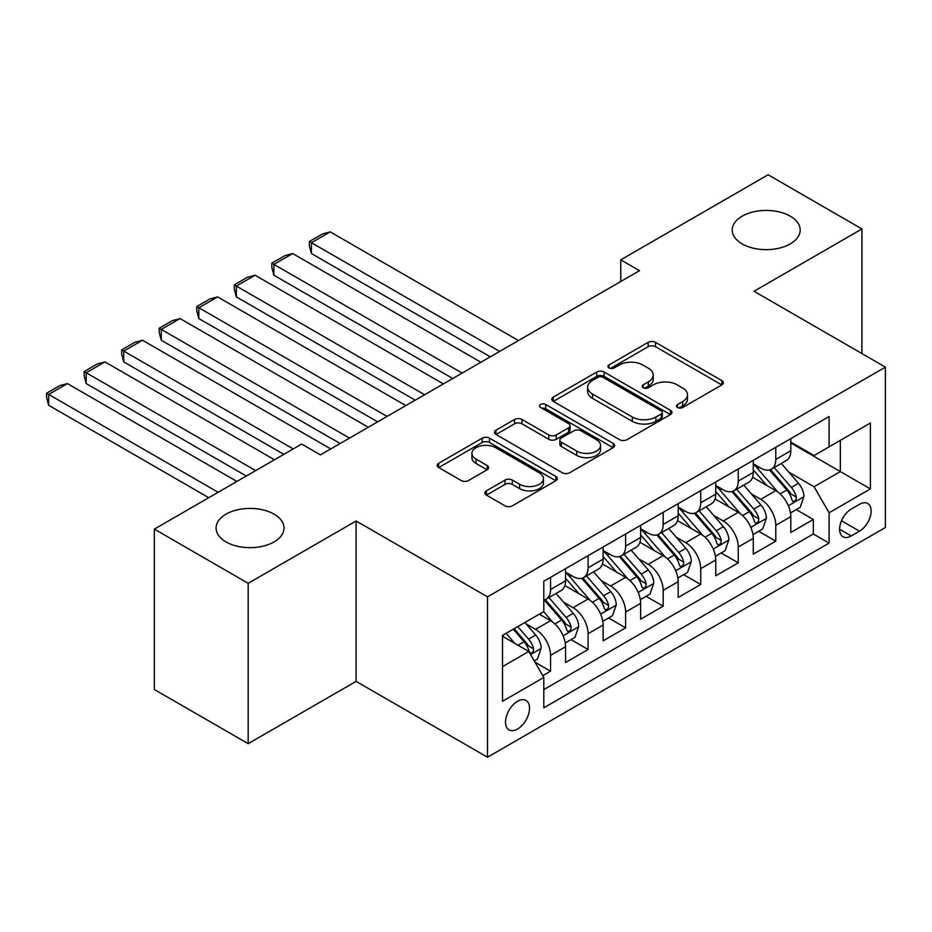 <?xml version="1.0" encoding="UTF-8"?>
<svg xmlns="http://www.w3.org/2000/svg" width="932" height="932" viewBox="0 0 932 932"><rect width="100%" height="100%" fill="white"/><g stroke="black" fill="none" stroke-linecap="round" stroke-linejoin="round"><path stroke-width="1.4" d="M677.541 407.494A3.646 2.109 0 0 0 682.702 407.494L721.846 384.893A5.208 3.006 0 0 0 723.372 382.761A5.208 3.006 0 0 0 721.846 380.629L655.522 342.347A5.208 3.006 0 0 0 648.159 342.347L609.004 364.948A3.646 2.109 0 0 0 607.944 366.439A3.646 2.109 0 0 0 609.004 367.919A3.646 2.109 0 0 0 614.165 367.919L619.232 364.995A16.671 9.623 0 0 1 642.812 364.995L648.346 368.187A16.671 9.623 0 0 1 653.227 375.002A16.671 9.623 0 0 1 648.346 381.805L643.278 384.73A3.646 2.109 0 0 0 642.206 386.221A3.646 2.109 0 0 0 643.278 387.712A3.646 2.109 0 0 0 648.427 387.712L653.495 384.788A16.671 9.623 0 0 1 677.086 384.788L682.608 387.968A16.671 9.623 0 0 1 687.49 394.784A16.671 9.623 0 0 1 682.608 401.587L677.541 404.511A3.646 2.109 0 0 0 676.469 406.002A3.646 2.109 0 0 0 677.541 407.494L677.541 404.511M274.09 514.161A33.971 19.619 0 0 0 237.054 509.909A33.971 19.619 0 0 0 216.084 528.036A33.971 19.619 0 0 0 226.033 541.911A33.971 19.619 0 0 0 263.057 546.164A33.971 19.619 0 0 0 284.039 528.036A33.971 19.619 0 0 0 274.09 514.161M790.243 216.166A33.971 19.619 0 0 0 753.207 211.913A33.971 19.619 0 0 0 732.237 230.041A33.971 19.619 0 0 0 742.187 243.904A33.971 19.619 0 0 0 779.222 248.157A33.971 19.619 0 0 0 800.192 230.041A33.971 19.619 0 0 0 790.243 216.166M517.516 729.057A16.986 9.809 120 0 0 528.619 714.087A16.986 9.809 120 0 0 526.021 700.468A16.986 9.809 120 0 0 517.516 701.307A16.986 9.809 120 0 0 506.425 716.277A16.986 9.809 120 0 0 509.023 729.896A16.986 9.809 120 0 0 517.516 729.057M486.399 490.826A5.208 3.006 0 0 0 484.873 492.958A5.208 3.006 0 0 0 486.399 495.078L505.004 505.831A5.208 3.006 0 0 0 512.379 505.831L555.856 480.726A5.208 3.006 0 0 0 557.383 478.594A5.208 3.006 0 0 0 555.856 476.473L489.533 438.18A5.208 3.006 0 0 0 482.159 438.18L438.681 463.286A5.208 3.006 0 0 0 437.155 465.406A5.208 3.006 0 0 0 438.681 467.538L461.165 480.516A5.208 3.006 0 0 0 468.528 480.516L487.133 469.763A5.208 3.006 0 0 0 488.659 467.643A5.208 3.006 0 0 0 487.133 465.511L475.996 459.08A13.933 8.05 0 0 1 471.907 453.383A13.933 8.05 0 0 1 480.516 445.95A13.933 8.05 0 0 1 495.708 447.698L539.372 472.908A13.933 8.05 0 0 1 543.449 478.594A13.933 8.05 0 0 1 534.84 486.026A13.933 8.05 0 0 1 519.648 484.291L512.379 480.085A5.208 3.006 0 0 0 505.004 480.085L486.399 490.826L486.399 495.078M356.106 520.988L248.18 583.304L154.339 529.12L154.339 689.505L248.18 743.678L356.106 681.374L487.494 757.227L487.494 596.853L356.106 520.988L356.106 681.374M861.937 353.566L861.937 228.957L754.011 291.262L885.4 367.115L487.494 596.853M861.937 228.957L768.096 174.773L620.759 259.842L620.759 281.511M154.339 529.12L301.677 444.051L320.445 454.886L639.527 270.676L620.759 259.842M619.605 439.671A5.208 3.006 0 0 0 626.968 439.671L670.446 414.565A5.208 3.006 0 0 0 671.972 412.433A5.208 3.006 0 0 0 670.446 410.313L604.122 372.019A5.208 3.006 0 0 0 596.76 372.019L553.282 397.125A5.208 3.006 0 0 0 551.756 399.245A5.208 3.006 0 0 0 553.282 401.377L619.605 439.671M542.016 408.274A3.646 2.109 0 0 1 545.721 408.798L545.721 404.465L613.151 443.387A5.208 3.006 0 0 1 614.677 445.519A5.208 3.006 0 0 1 613.151 447.64L569.673 472.745A5.208 3.006 0 0 1 562.299 472.745L495.975 434.452L495.975 430.2A5.208 3.006 0 0 0 494.449 432.332A5.208 3.006 0 0 0 495.975 434.452M495.975 430.2L514.592 419.458A5.208 3.006 0 0 1 521.955 419.458L548.855 434.988A5.208 3.006 0 0 0 556.229 434.988L568.567 427.858A5.208 3.006 0 0 0 570.093 425.738A5.208 3.006 0 0 0 568.567 423.606L540.56 407.435A3.646 2.109 0 0 1 539.5 405.944A3.646 2.109 0 0 1 541.748 403.999A3.646 2.109 0 0 1 545.721 404.465M542.762 675.688L550.556 671.191L534.98 662.198M526.114 623.916L535.539 629.356A21.238 12.256 60 0 1 550.556 655.371L565.573 646.692L565.573 662.512L588.092 649.511L571.013 639.655M563.65 602.247L573.075 607.687A21.238 12.256 60 0 1 588.092 633.69L603.109 625.023L603.109 640.843L625.628 627.842L608.549 617.986M601.198 580.566L610.623 586.018A21.238 12.256 60 0 1 625.628 612.021L640.645 603.353L640.645 619.174L663.176 606.173L646.086 596.305M638.735 558.897L648.159 564.338A21.238 12.256 60 0 1 663.176 590.352L678.181 581.673L678.181 597.505L700.713 584.492L683.634 574.636M676.271 537.228L685.696 542.669A21.238 12.256 60 0 1 700.713 568.671L715.729 560.004L715.729 575.825L738.249 562.823L721.17 552.967M713.807 515.547L723.232 521A21.238 12.256 60 0 1 738.249 547.002L753.266 538.335L753.266 554.156L775.785 541.154L775.785 525.333A21.238 12.256 -120 0 0 760.768 499.319L751.343 493.878M758.706 531.287L775.785 541.154M565.573 646.692A21.238 12.256 -120 0 0 550.556 620.689L539.29 614.188M603.109 625.023A21.238 12.256 -120 0 0 588.092 599.02L564.874 585.611M640.645 603.353A21.238 12.256 -120 0 0 625.628 577.339L602.422 563.942M678.181 581.673A21.238 12.256 -120 0 0 663.176 555.67L639.958 542.273M715.729 560.004A21.238 12.256 -120 0 0 700.713 534.001L677.494 520.592M753.266 538.335A21.238 12.256 -120 0 0 738.249 512.32L715.03 498.923M859.502 504.305L851.242 509.07A16.461 9.506 120 0 0 840.489 523.574A16.461 9.506 120 0 0 843.006 536.762A16.461 9.506 120 0 0 851.242 535.947L859.502 531.182A16.461 9.506 120 0 0 870.255 516.678A16.461 9.506 120 0 0 867.727 503.49A16.461 9.506 120 0 0 859.502 504.305M487.494 757.227L885.4 527.5L885.4 367.115M502.511 666.636L528.782 651.468L543.799 677.471L543.799 707.819L829.096 543.1L829.096 512.763L814.079 486.749L788.88 472.209M543.799 677.471L502.511 701.307L502.511 635.426L543.799 611.59L543.799 581.242L829.096 416.534L829.096 446.871L870.383 423.035L870.383 488.916L829.096 512.763M565.573 572.143L573.075 576.477A21.238 12.256 60 0 0 583.7 577.525L598.717 568.858A21.238 12.256 -120 0 0 603.109 559.142L603.109 547.002M603.109 550.474L610.623 554.808A21.238 12.256 60 0 0 621.236 555.856L636.253 547.189A21.238 12.256 -120 0 0 640.645 537.461L640.645 525.333M640.645 528.793L648.159 533.127A21.238 12.256 60 0 0 658.773 534.187L673.789 525.508A21.238 12.256 -120 0 0 678.181 515.792L678.181 503.653M678.181 507.125L685.696 511.458A21.238 12.256 60 0 0 696.309 512.507L711.326 503.839A21.238 12.256 -120 0 0 715.729 494.123L715.729 481.984M715.729 485.456L723.232 489.789A21.238 12.256 60 0 0 733.845 490.838L748.862 482.17A21.238 12.256 -120 0 0 753.266 472.442L753.266 460.315M543.799 689.61L813.321 534.001L813.321 519.473L790.802 532.487L790.802 516.666A21.238 12.256 -120 0 0 775.785 490.651L752.567 477.254M753.266 463.775L760.768 468.109A21.238 12.256 -120 0 0 771.393 469.169A21.238 12.256 -120 0 0 775.785 459.441L775.785 447.302M771.393 469.169L786.41 460.501A21.238 12.256 -120 0 0 790.802 450.773L790.802 438.634M550.556 577.339L550.556 589.478A21.238 12.256 60 0 1 546.152 599.206A21.238 12.256 60 0 1 543.799 600.057M546.152 599.206L561.169 590.527A21.238 12.256 -120 0 0 565.573 580.811L565.573 568.671M588.092 555.67L588.092 567.809A21.238 12.256 60 0 1 583.7 577.525M625.628 534.001L625.628 546.129A21.238 12.256 60 0 1 621.236 555.856M663.176 512.32L663.176 524.46A21.238 12.256 60 0 1 658.773 534.187M700.713 490.651L700.713 502.791A21.238 12.256 60 0 1 696.309 512.507M738.249 468.982L738.249 481.122A21.238 12.256 60 0 1 733.845 490.838M738.249 547.002L738.249 562.823M700.713 568.671L700.713 584.492M663.176 590.352L663.176 606.173M625.628 612.021L625.628 627.842M588.092 633.69L588.092 649.511M550.556 655.371L550.556 671.191M528.782 651.468L502.511 636.288M814.079 486.749L840.349 471.58L840.349 440.37L870.383 423.035M790.802 442.968L870.383 488.916M790.802 442.106L814.079 455.538L829.096 446.871M248.18 583.304L248.18 743.678M796.243 509.618L813.321 519.473M813.321 534.001L829.096 543.1M678.997 408.006L682.608 405.921A16.671 9.623 0 0 0 687.49 399.117L687.49 394.784M653.227 375.002L653.227 379.336A16.671 9.623 0 0 1 648.346 386.139L644.734 388.225M721.776 384.928L655.522 346.681A5.208 3.006 0 0 0 648.159 346.681L610.46 368.443M670.376 414.6L604.122 376.353A5.208 3.006 0 0 0 596.76 376.353L553.34 401.412M661.242 413.925A3.646 2.109 0 0 0 662.303 412.433A3.646 2.109 0 0 0 661.242 410.954L603.016 377.332A3.646 2.109 0 0 0 597.866 377.332L592.519 380.419A16.671 9.623 0 0 0 587.638 387.223A16.671 9.623 0 0 0 592.519 394.038L632.315 417.012A16.671 9.623 0 0 0 655.895 417.012L661.242 413.925L661.242 418.258A3.646 2.109 0 0 0 662.303 416.767L662.303 412.433M587.638 387.223L587.638 391.568A16.671 9.623 0 0 0 592.519 398.372L592.519 394.038M661.242 418.258L655.895 421.346A16.671 9.623 0 0 1 632.315 421.346L592.519 398.372M496.045 434.498L514.592 423.792L514.592 419.458M570.093 425.738L570.093 430.071A5.208 3.006 0 0 1 568.567 432.192L556.229 439.322A5.208 3.006 0 0 1 548.855 439.322L521.955 423.792A5.208 3.006 0 0 0 514.592 423.792M545.721 408.798L613.081 447.686M576.768 451.1A13.933 8.05 0 0 0 591.96 452.847A13.933 8.05 0 0 0 600.558 445.414A13.933 8.05 0 0 0 596.48 439.718L581.09 430.84A5.208 3.006 0 0 0 573.728 430.84L561.379 437.97A5.208 3.006 0 0 0 559.852 440.09A5.208 3.006 0 0 0 561.379 442.222L576.768 451.1L576.768 455.433A13.933 8.05 0 0 0 591.96 457.181A13.933 8.05 0 0 0 600.558 449.748L600.558 445.414M559.852 440.09L559.852 444.424A5.208 3.006 0 0 0 561.379 446.556L561.379 442.222M576.768 455.433L561.379 446.556M543.449 478.594L543.449 482.927A13.933 8.05 0 0 1 534.84 490.372A13.933 8.05 0 0 1 519.648 488.624L512.379 484.419A5.208 3.006 0 0 0 505.004 484.419L486.469 495.125M471.907 453.383L471.907 457.728A13.933 8.05 0 0 0 475.996 463.414L475.996 459.08M487.063 469.81L475.996 463.414M555.787 480.761L489.533 442.514A5.208 3.006 0 0 0 482.159 442.514L438.751 467.573M790.487 512.938L800.192 507.346L803.943 496.5A14.073 8.12 -120 0 0 798.456 483.3L781.307 463.437M499.692 351.411L311.439 242.716L330.208 231.882L518.46 340.564M777.871 492.026L757.53 468.47A40.612 23.451 -120 0 0 753.266 464.008M311.439 253.551L309.366 245.862L309.366 241.528L311.439 242.716L311.439 253.551L490.302 356.828M766.721 485.421L755.339 472.244A33.715 19.467 -120 0 0 753.266 469.984M769.471 469.926L786.829 490.011A14.073 8.12 60 0 1 791.839 499.703L792.864 501.369L794.763 501.101L796.033 499.564L796.347 497.106A14.073 8.12 -120 0 0 791.326 487.413L774.177 467.549M770.496 469.6L789.136 491.187A7.165 4.136 60 0 1 790.942 493.983L796.347 497.106M309.366 241.528L322.507 233.944L330.208 231.882M752.951 534.619L762.644 529.015L766.395 518.18A14.073 8.12 -120 0 0 760.92 504.969L743.771 485.106M462.156 373.08L273.892 264.385L292.671 253.551L480.924 362.245M740.334 513.695L719.993 490.15A40.612 23.451 -120 0 0 715.729 485.688M273.892 275.231L271.829 267.531L271.829 263.197L273.892 264.385L273.892 275.231L452.766 378.497M729.185 507.09L717.803 493.913A33.715 19.467 -120 0 0 715.729 491.653M731.935 491.595L749.281 511.691A14.073 8.12 60 0 1 754.303 521.372L755.328 523.05L757.227 522.782L758.497 521.233L758.811 518.774A14.073 8.12 -120 0 0 753.79 509.082L736.641 489.23M732.96 491.269L751.6 512.856A7.165 4.136 60 0 1 753.406 515.652L758.811 518.774M271.829 263.197L284.971 255.613L292.671 253.551M715.415 556.288L725.108 550.684L728.859 539.849A14.073 8.12 -120 0 0 723.383 526.638L706.235 506.787M424.608 394.749L236.355 286.066L255.123 275.231L443.376 383.914M702.798 535.376L682.457 511.819A40.612 23.451 -120 0 0 678.181 507.358M236.355 296.9L234.293 289.211L234.293 284.866L236.355 286.066L236.355 296.9L415.229 400.166M691.637 528.759L680.267 515.594A33.715 19.467 -120 0 0 678.181 513.322M694.398 513.276L711.745 533.36A14.073 8.12 60 0 1 716.766 543.053L717.791 544.719L719.69 544.451L720.96 542.902L721.263 540.443A14.073 8.12 -120 0 0 716.254 530.762L699.105 510.899M695.423 512.95L714.063 534.525A7.165 4.136 60 0 1 715.869 537.333L721.263 540.443M234.293 284.866L247.434 277.282L255.123 275.231M677.867 577.957L687.571 572.365L691.323 561.518A14.073 8.12 -120 0 0 685.847 548.307L668.698 528.456M387.071 416.418L198.819 307.735L217.587 296.9L405.839 405.583M665.262 557.045L644.921 533.488A40.612 23.451 -120 0 0 640.645 529.027M198.819 318.569L196.757 310.88L196.757 306.546L198.819 307.735L198.819 318.569L377.693 421.847M654.101 550.439L642.731 537.263A33.715 19.467 -120 0 0 640.645 535.003M656.862 534.945L674.209 555.029A14.073 8.12 60 0 1 679.23 564.722L680.244 566.388L682.154 566.12L683.424 564.571L683.727 562.124A14.073 8.12 -120 0 0 678.717 552.431L661.557 532.568M657.876 534.619L676.527 556.194A7.165 4.136 60 0 1 678.333 559.002L683.727 562.124M196.757 306.546L209.898 298.962L217.587 296.9M640.331 599.637L650.035 594.034L653.786 583.199A14.073 8.12 -120 0 0 648.311 569.988L631.15 550.125M349.535 438.098L161.283 329.404L180.051 318.569L368.303 427.264M627.714 578.714L607.373 555.169A40.612 23.451 -120 0 0 603.109 550.707M161.283 340.25L159.221 332.549L159.221 328.215L161.283 329.404L161.283 340.25L340.145 443.515M616.565 572.108L605.183 558.932A33.715 19.467 -120 0 0 603.109 556.672M619.326 556.614L636.673 576.698A14.073 8.12 60 0 1 641.682 586.391L642.707 588.069L644.606 587.801L645.888 586.251L646.191 583.793A14.073 8.12 -120 0 0 641.169 574.1L624.021 554.249M620.339 556.288L638.979 577.875A7.165 4.136 60 0 1 640.785 580.671L646.191 583.793M159.221 328.215L172.35 320.631L180.051 318.569M602.794 621.306L612.499 615.702L616.25 604.868A14.073 8.12 -120 0 0 610.763 591.657L593.614 571.805M293.231 448.933L123.746 351.084L142.514 340.25L330.767 448.933M590.177 600.394L569.836 576.838A40.612 23.451 -120 0 0 565.573 572.376M123.746 361.919L121.673 354.218L121.673 349.884L123.746 351.084L123.746 361.919L283.841 454.35M579.028 593.777L567.646 580.613A33.715 19.467 -120 0 0 565.573 578.341M581.778 578.294L599.136 598.379A14.073 8.12 60 0 1 604.146 608.072L605.171 609.738L607.07 609.47L608.34 607.92L608.654 605.462A14.073 8.12 -120 0 0 603.633 595.781L586.484 575.918M582.803 577.968L601.443 599.544A7.165 4.136 60 0 1 603.249 602.352L608.654 605.462M121.673 349.884L134.814 342.3L142.514 340.25M565.258 642.975L574.951 637.383L578.702 626.537A14.073 8.12 -120 0 0 573.227 613.326L556.078 593.474M255.694 470.602L86.198 372.753L104.978 361.919L274.462 459.767M552.641 622.063L543.659 611.66M86.198 383.588L84.136 375.899L84.136 371.565L86.198 372.753L86.198 383.588L246.304 476.019M541.492 615.458L540.024 613.769M544.241 599.963L561.588 620.048A14.073 8.12 60 0 1 566.609 629.741L567.635 631.407L569.534 631.139L570.803 629.589L571.118 627.143A14.073 8.12 -120 0 0 566.097 617.45L548.948 597.587M545.267 599.637L563.907 621.213A7.165 4.136 60 0 1 565.712 624.021L571.118 627.143M84.136 371.565L97.278 363.981L104.978 361.919M534.222 660.893L537.414 659.052L541.166 648.218A14.073 8.12 -120 0 0 535.69 635.007L524.891 622.506M218.146 492.282L48.662 394.422L67.43 383.588L236.914 481.436M514.813 643.395L506.123 633.341M48.662 405.269L46.6 397.568L46.6 393.234L48.662 394.422L48.662 405.269L208.768 497.7M503.944 637.127L502.511 635.461M513.252 629.216L524.052 641.717A14.073 8.12 60 0 1 529.073 651.41L530.098 653.076L531.997 652.808L533.267 651.27L533.57 648.812A14.073 8.12 -120 0 0 528.561 639.119L517.761 626.619M514.126 628.716L526.37 642.894A7.165 4.136 60 0 1 528.176 645.69L533.57 648.812M46.6 393.234L59.741 385.65L67.43 383.588M535.539 629.356L550.556 620.689M573.075 607.687L588.092 599.02M610.623 586.018L625.628 577.339M648.159 564.338L663.176 555.67M685.696 542.669L700.713 534.001M723.232 521L738.249 512.32M760.768 499.319L775.785 490.651M775.785 459.441L790.802 450.773M550.556 589.478L565.573 580.811M588.092 567.809L603.109 559.142M625.628 546.129L640.645 537.461M663.176 524.46L678.181 515.792M700.713 502.791L715.729 494.123M738.249 481.122L753.266 472.442M775.785 525.333L790.802 516.666M841.503 520.79L859.502 531.182M839.604 529.236L851.242 535.947M682.608 405.921L682.608 401.587M643.278 387.712L643.278 384.73M648.346 386.139L648.346 381.805M609.004 367.919L609.004 364.948M648.159 346.681L648.159 342.347M655.522 346.681L655.522 342.347M721.846 384.893L721.846 380.629M553.282 401.377L553.282 397.125M596.76 376.353L596.76 372.019M604.122 376.353L604.122 372.019M670.446 414.565L670.446 410.313M632.315 421.346L632.315 417.012M655.895 421.346L655.895 417.012M521.955 423.792L521.955 419.458M548.855 439.322L548.855 434.988M556.229 439.322L556.229 434.988M568.567 432.192L568.567 427.858M613.151 447.64L613.151 443.387M505.004 484.419L505.004 480.085M512.379 484.419L512.379 480.085M519.648 488.624L519.648 484.291M487.133 469.763L487.133 465.511M438.681 467.538L438.681 463.286M482.159 442.514L482.159 438.18M489.533 442.514L489.533 438.18M555.856 480.726L555.856 476.473M788.344 505.727L803.85 496.779M757.53 468.47L759.463 467.363M791.326 487.413L798.456 483.3M780.119 493.89L786.829 490.011M750.808 527.395L766.314 518.448M719.993 490.15L721.927 489.032M753.79 509.082L760.92 504.969M742.571 515.559L749.281 511.691M713.26 549.076L728.766 540.117M682.457 511.819L684.391 510.701M716.254 530.762L723.383 526.638M705.035 537.228L711.745 533.36M675.723 570.745L691.229 561.798M644.921 533.488L646.855 532.382M678.717 552.431L685.847 548.307M667.498 558.909L674.209 555.029M638.187 592.414L653.693 583.467M607.373 555.169L609.307 554.051M641.169 574.1L648.311 569.988M629.962 580.578L636.673 576.698M600.651 614.095L616.157 605.136M569.836 576.838L571.77 575.72M603.633 595.781L610.763 591.657M592.426 602.247L599.136 598.379M563.114 635.764L578.621 626.817M566.097 617.45L573.227 613.326M554.878 623.927L561.588 620.048M530.564 654.555L541.073 648.486M528.561 639.119L535.69 635.007M517.982 645.224L524.052 641.717"/></g></svg>
